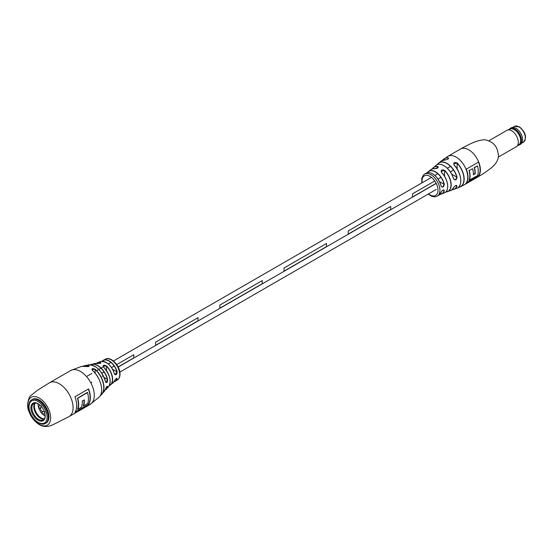 <?xml version="1.0" encoding="UTF-8"?>
<svg xmlns="http://www.w3.org/2000/svg" width="553" height="553" viewBox="0 0 553 553"><rect width="100%" height="100%" fill="white"/><g stroke="black" fill="none" stroke-linecap="round" stroke-linejoin="round"><path stroke-width="0.83" d="M412.49 196.986L412.483 193.833L434.755 180.976L412.49 193.84L412.49 196.986L435.833 183.513M438.004 179.103L440.997 177.375L438.004 179.11M444.087 175.584L444.55 175.322L444.094 175.591M450.398 171.948L453.557 170.117L450.398 171.955M101.793 373.206L104.033 371.913L101.8 373.213M111.526 367.593L114.194 366.051L111.533 367.6M116.724 364.593L133.812 354.736L116.724 364.6M348.272 234.064L348.266 230.912L390.681 206.428L348.272 230.912L348.272 234.064L390.681 209.58L390.681 206.428M284.055 271.136L284.048 267.984L326.464 243.507L284.055 267.991L284.055 271.136L326.464 246.652L326.464 243.507M219.838 308.215L219.831 305.062L262.246 280.585L219.838 305.069L219.838 308.215L262.246 283.73L262.246 280.585M155.621 345.293L155.614 342.141L198.029 317.657L155.621 342.141L155.621 345.293L198.029 320.809L198.029 317.657M118.121 366.936L133.812 357.881L133.812 354.736M453.425 187.757L453.474 187.716C451.801 189.983 450.764 190.965 450.377 190.667A14.627 8.447 -120 0 0 453.425 187.757C455.23 185.393 456.412 184.902 456.972 186.278A15.277 8.82 60 0 1 453.764 189.465A15.277 8.82 60 0 1 451.919 189.797M441.004 192.444C442.552 189.9 443.644 189.361 444.28 190.82L443.921 189.99C443.084 189.727 442.124 190.529 441.045 192.403L441.004 192.444A12.733 7.355 -120 0 1 438.64 195.347L437.264 196.087A12.684 7.32 60 0 0 439.925 190.267A12.684 7.32 60 0 0 430.953 174.734A12.684 7.32 60 0 0 424.58 174.119L425.914 173.296C427.676 172.183 429.881 172.356 432.536 173.808C436.704 176.462 439.545 180.478 441.066 185.849L441.018 185.905A12.733 7.355 -120 0 0 432.467 173.815A12.733 7.355 -120 0 0 425.914 173.296M444.004 165.72A14.496 8.371 60 0 1 453.467 178.481L454.338 179.663L455.637 179.732L456.819 177.112L451.725 174.167M432.564 173.87A12.601 7.272 60 0 1 441.031 185.829L441.75 186.928L442.905 186.914L444.114 184.308L439.497 181.647M466.297 183.14L478.649 176.013A16.452 9.498 -120 0 0 478.649 162.022L466.297 169.149A16.452 9.498 60 0 1 466.297 183.14M460.718 182.068A15.65 9.035 60 0 0 454.276 165.229L454.207 165.216C453.225 162.513 454.248 161.794 457.262 163.045A16.237 9.373 60 0 1 464.154 179.179A16.237 9.373 60 0 1 460.31 186.852L464.347 184.799A16.452 9.498 60 0 0 467.755 177.271A16.452 9.498 60 0 0 456.121 157.121A16.452 9.498 60 0 0 447.902 156.305L442.718 160.19A16.237 9.373 60 0 1 444.1 158.78A16.237 9.373 60 0 1 448.082 157.75C449.001 158.752 447.978 159.478 445.02 159.914A15.788 9.111 -120 0 0 441.059 161.096L437.347 164.58A15.277 8.82 60 0 1 438.57 163.142A15.277 8.82 60 0 1 446.948 163.377A15.277 8.82 60 0 1 456.992 177.078C456.432 180.243 455.243 180.734 453.446 178.55A14.627 8.447 -120 0 0 443.893 165.672A14.627 8.447 -120 0 0 435.833 165.478L432.349 168.852A14.06 8.115 60 0 1 433.504 167.469A14.06 8.115 60 0 1 437.782 166.398C438.716 167.642 437.7 168.402 434.734 168.679A13.466 7.777 -120 0 0 430.863 169.653L428.568 171.444A13.037 7.528 60 0 1 435.515 171.81A13.037 7.528 60 0 1 444.294 184.273C443.658 187.377 442.566 187.916 441.018 185.905M441.619 172.654C440.63 170.103 441.647 169.342 444.667 170.372L441.1 171.382L441.619 172.654A13.466 7.777 -120 0 1 447.695 186.416A13.466 7.777 -120 0 1 444.273 192.879L441.577 193.979A13.037 7.528 60 0 1 439.925 194.352L441.577 193.979A13.037 7.528 60 0 0 444.28 190.82M457.262 163.045L453.681 163.854L454.283 165.195C461.755 172.951 462.999 186.555 456.785 188.331A15.788 9.111 -120 0 0 460.773 180.755A15.788 9.111 -120 0 0 454.207 165.216M445.172 159.976L445.082 159.893C447.094 159.693 448.269 159.167 448.621 158.324L448.034 157.923L448.034 159.077M434.852 168.693L438.329 167.089L437.734 166.571L437.734 167.939M452.015 189.714A15.138 8.744 -120 0 0 456.806 186.237L456.681 185.483L455.852 185.476M466.621 182.677L478.407 175.875A16.452 9.498 -120 0 0 478.497 162.105M474.204 167.573L474.446 167.711A16.452 9.498 60 0 1 475.2 173.746L473.368 174.803A16.452 9.498 -120 0 0 472.615 168.769L469.068 170.538A16.452 9.498 60 0 1 469.027 180.25L477.46 175.667A16.452 9.498 -120 0 0 477.502 165.948L474.204 167.573A16.452 9.498 60 0 1 474.958 173.607L473.382 174.52M469.068 170.538L472.615 168.769M474.446 167.711L477.502 165.948M469.31 170.677A16.452 9.498 60 0 1 469.269 180.396M444.294 184.273L444.114 184.308A12.906 7.452 -120 0 0 435.425 171.969A12.906 7.452 -120 0 0 427.538 172.66M441.011 192.299L438.64 195.347M447.64 187.55A13.327 7.694 60 0 0 441.695 172.674L441.695 172.64C448.462 179.158 449.741 191.421 444.273 192.879M430.863 169.653C430.669 169.253 431.983 168.921 434.796 168.658L434.734 168.679M437.782 166.398L437.734 166.571A13.929 8.039 -120 0 0 432.467 168.817M455.658 185.573L456.972 186.278M456.681 185.483C455.942 185.193 454.877 185.932 453.474 187.716L453.481 187.654M435.833 165.478C437.907 163.771 440.623 163.833 443.976 165.658C448.428 168.458 451.607 172.736 453.501 178.495L453.446 178.55M456.992 177.078L456.819 177.112A15.138 8.744 -120 0 0 446.865 163.536A15.138 8.744 -120 0 0 437.478 164.531M441.059 161.096L445.02 159.914M448.082 157.75L448.034 157.923A16.099 9.297 -120 0 0 442.863 160.142M103.625 367.144C102.699 365.021 103.715 364.669 106.681 366.086L103.079 366.121L103.625 367.144A13.735 7.929 -120 0 1 108.277 387.059L106.321 389.118A14.627 8.447 60 0 1 105.063 390.128L106.321 389.118A14.627 8.447 60 0 0 107.586 386.913L107.379 386.215C107.137 385.918 106.487 386.9 105.436 389.153L105.423 389.181C106.674 386.388 107.4 385.635 107.586 386.913M92.427 370.399L92.475 370.406C100.777 377.457 104.496 392.423 99.277 396.992A17.903 10.341 -120 0 0 92.427 370.399C91.418 368.519 92.351 368.153 95.234 369.307A16.846 9.726 60 0 1 101.904 394.178A16.846 9.726 60 0 1 100.473 395.347L104.061 391.724A15.823 9.131 -120 0 0 105.423 389.181M105.423 381.563A15.823 9.131 -120 0 0 94.736 366.286A15.823 9.131 -120 0 0 88.556 364.869C96.125 365.084 101.752 370.634 105.443 381.529L105.969 382.517L107.586 379.289C107.4 382.586 106.674 383.347 105.423 381.563L105.402 381.501M117.139 371.747C116.807 374.989 115.881 375.625 114.347 373.662L115.059 374.692L117.139 371.747A12.09 6.982 60 0 0 109.204 360.978A12.09 6.982 60 0 0 103.376 360.259L102.091 361.254A12.09 6.982 60 0 1 103.376 360.259L105.298 359.243A12 6.926 -120 0 1 111.243 359.872A12 6.926 -120 0 1 119.731 374.568A12 6.926 -120 0 1 117.298 380.029L115.459 381.19A12.09 6.982 60 0 1 113.959 381.798L115.459 381.19A12.09 6.982 60 0 0 117.139 379.109L116.904 378.363C116.303 378.19 115.459 379.061 114.374 380.982L114.347 381.017C115.874 378.432 116.807 377.796 117.139 379.109M87.533 392.616L77.759 398.257A19.535 11.281 60 0 1 78.657 404.437A19.535 11.281 60 0 1 77.897 409.213L81.526 407.119A19.535 11.281 -120 0 0 82.286 402.335A19.535 11.281 -120 0 0 82.245 401.015L84.25 399.86A19.535 11.281 60 0 1 84.298 401.181A19.535 11.281 60 0 1 83.538 405.957L87.671 403.572A19.535 11.281 -120 0 0 88.432 398.789A19.535 11.281 -120 0 0 87.533 392.616L87.395 392.395A19.535 11.281 60 0 1 87.436 392.561M77.607 398.181L87.395 392.395L77.641 398.195A19.638 11.336 60 0 1 77.779 409.144L77.614 409.192A19.535 11.281 -120 0 0 78.388 404.361A19.535 11.281 -120 0 0 77.475 398.125M33.401 418.179A13.707 7.915 -120 0 0 33.47 418.268A13.707 7.915 -120 0 0 45.387 423.522L46.113 423.1A13.707 7.915 -120 0 0 48.954 416.824A13.707 7.915 -120 0 0 42.968 403.026A13.707 7.915 -120 0 0 32.406 399.356L31.68 399.778A13.707 7.915 -120 0 0 31.632 399.805A13.707 7.915 -120 0 0 30.27 412.718A13.707 7.915 -120 0 0 30.311 412.821M74.925 396.791A19.535 11.281 60 0 1 76.68 405.577A19.535 11.281 60 0 1 74.925 412.338L88.598 404.45A19.535 11.281 -120 0 0 90.346 397.683A19.535 11.281 -120 0 0 88.598 388.904L74.925 396.791M97.266 363.473A13.735 7.929 -120 0 0 94.701 363.542L97.3 363.466C99.651 363.584 100.826 363.418 100.826 362.955L100.314 362.409C101.31 363.28 100.293 363.632 97.266 363.473L97.328 363.48M88.556 364.869L83.614 366.162A16.846 9.726 60 0 1 85.349 365.505A16.846 9.726 60 0 1 88.646 365.588C89.738 366.404 88.805 366.715 85.846 366.521A17.903 10.341 -120 0 0 81.595 366.376L85.881 366.521L89.151 366.162L88.549 365.782L88.549 366.521M88.598 404.45L75.014 412.206M75.201 411.902L88.521 404.409M100.591 395.112A16.714 9.65 -120 0 0 95.095 369.473L91.881 369.445L92.475 370.448M95.234 369.307L95.095 373.144M109.771 378.162A13.604 7.853 60 0 0 103.674 367.185L103.674 367.144C110.241 375.273 111.775 381.909 108.277 387.059M114.381 380.941L112.826 383.07A12.429 7.175 -120 0 0 114.347 381.017M88.646 365.588L88.549 365.782A16.714 9.65 -120 0 0 83.89 366.176M518.189 145.252A9.422 5.44 -120 0 0 519.53 144.831L520.656 144.181A9.422 5.44 -120 0 0 522.613 139.861A9.422 5.44 -120 0 0 521.742 135.554A9.422 5.44 -120 0 0 515.949 128.324A9.422 5.44 -120 0 0 511.235 127.854L510.108 128.503A9.422 5.44 -120 0 0 509.071 129.457M519.53 144.831A9.422 5.44 -120 0 0 520.615 136.204A9.422 5.44 -120 0 0 510.108 128.503M498.433 157.011L516.371 146.656A9.422 5.44 -120 0 0 516.765 146.386L519.184 144.451A8.959 5.171 -120 0 0 519.841 136.508A8.959 5.171 -120 0 0 510.26 128.994L507.371 130.128A9.422 5.44 -120 0 0 506.949 130.328L489.004 140.69M516.765 146.386A9.422 5.44 -120 0 0 517.449 138.029A9.422 5.44 -120 0 0 507.371 130.128M522.613 139.819A9.325 5.385 -120 0 0 522.613 139.778A9.325 5.385 -120 0 0 521.749 135.52A9.325 5.385 -120 0 0 516.018 128.365A9.325 5.385 -120 0 0 515.984 128.344M45.387 423.522A13.707 7.915 -120 0 0 45.436 423.494A13.707 7.915 -120 0 0 45.367 407.651A13.707 7.915 -120 0 0 31.68 399.778M31.625 400.897A12.767 7.369 -120 0 0 30.353 412.925A12.767 7.369 -120 0 0 33.339 418.096A12.767 7.369 -120 0 0 44.475 422.955A12.767 7.369 -120 0 0 44.392 408.169A12.767 7.369 -120 0 0 31.625 400.897M43.141 420.66A10.113 5.834 -120 0 0 45.201 416.056A10.113 5.834 -120 0 0 38.053 403.676A10.113 5.834 -120 0 0 32.959 403.192A10.113 5.834 -120 0 0 33.028 414.902A10.113 5.834 -120 0 0 43.141 420.66M38.295 403.821A9.422 5.44 -120 0 0 33.816 403.49A9.422 5.44 -120 0 0 33.788 403.503A9.422 5.44 -120 0 0 33.837 414.391A9.422 5.44 -120 0 0 43.245 419.81A9.422 5.44 -120 0 0 43.279 419.789A9.422 5.44 -120 0 0 45.194 415.766M34.887 403.102A9.429 5.447 -120 0 0 35.758 413.25A9.429 5.447 -120 0 0 44.109 419.084M35.15 403.068A9.595 5.537 -120 0 0 34.97 403.4L35.579 403.047M34.673 403.386L34.88 403.6A9.595 5.537 -120 0 0 36.636 413.285A9.595 5.537 -120 0 0 44.275 418.87M40.452 407.831L39.754 408.142L40.404 408.204M35.827 403.054L34.88 403.6M44.482 413.858L42.235 413.755L42.007 412.296M39.719 408.328L38.558 407.402L39.602 405.404M38.053 403.697A9.595 5.537 -120 0 0 38.558 407.402A9.595 5.537 -120 0 0 42.235 413.755A9.595 5.537 -120 0 0 45.18 416.043M480.398 169.971A16.452 9.498 60 0 1 476.99 177.499C478.497 176.594 484.898 172.902 490.082 168.81C495.467 164.773 498.274 160.411 498.502 155.711C497.451 150.202 497.216 143.006 485.354 139.826C482.769 139.632 479.175 140.372 474.557 142.045C469.746 143.821 461.361 148.543 460.538 149.013A16.452 9.498 60 0 1 468.764 149.828A16.452 9.498 60 0 1 480.398 169.971M444.667 170.372A14.06 8.115 60 0 1 451.172 184.896A14.06 8.115 60 0 1 447.488 191.691A14.06 8.115 60 0 1 445.718 191.995L450.377 190.667M458.396 187.349L460.31 186.852A16.237 9.373 60 0 1 458.402 187.343M442.587 165.015A14.496 8.371 60 0 1 443.907 165.665M427.421 172.681A13.037 7.528 60 0 1 428.568 171.444L427.414 172.681M428.547 193.889A11.309 6.532 -120 0 0 429.992 194.877A11.309 6.532 -120 0 0 437.99 190.26A11.309 6.532 -120 0 0 429.992 176.407A11.309 6.532 -120 0 0 422.126 182.773M458.513 187.246A16.099 9.297 -120 0 0 463.939 178.26A16.099 9.297 -120 0 0 457.137 163.176L457.137 168.99M445.801 191.912A13.929 8.039 -120 0 0 450.965 184.087A13.929 8.039 -120 0 0 444.55 170.504L444.55 176.296M440.008 194.262A12.906 7.452 -120 0 0 444.1 190.778L442.932 190.108M73.079 407.658A19.535 11.281 -120 0 0 59.261 383.734A19.535 11.281 -120 0 0 49.493 382.766L37.279 390.404L31.39 395.181C28.929 395.796 25.894 405.895 28.943 411.342C30.857 416.907 34.376 421.393 39.484 424.794C43.321 426.944 47.613 427.027 52.369 425.036L69.028 416.596A19.535 11.281 -120 0 0 73.079 407.658M39.263 398.077A16.106 9.297 60 0 1 50.655 417.805A16.106 9.297 60 0 1 39.263 424.379A16.106 9.297 60 0 1 27.871 404.651A16.106 9.297 60 0 1 39.263 398.077M106.681 366.086A12.933 7.466 60 0 1 110.641 384.853A12.933 7.466 60 0 1 109.294 385.655L112.826 383.07M49.493 382.766L70.708 370.517A19.535 11.281 60 0 1 80.475 371.485A19.535 11.281 60 0 1 94.287 395.409A19.535 11.281 60 0 1 90.243 404.354L69.028 416.596M90.436 364.793A14.627 8.447 60 0 1 91.936 364.213A14.627 8.447 60 0 1 97.784 365.492A14.627 8.447 60 0 1 107.586 379.289M114.347 373.662A12.429 7.175 -120 0 0 106.155 362.457A12.429 7.175 -120 0 0 100.432 361.6L97.791 362.595A12.933 7.466 60 0 1 100.314 362.409M88.39 404.284A19.535 11.281 -120 0 0 90.084 397.614A19.535 11.281 -120 0 0 88.397 389.015M83.351 405.874L83.254 405.937A19.535 11.281 -120 0 0 84.028 401.105A19.535 11.281 -120 0 0 83.994 400.006M96.422 363.369A12.933 7.466 60 0 1 97.791 362.595L96.416 363.369M88.528 388.946A19.638 11.336 60 0 1 88.487 404.374M84.139 399.923A19.638 11.336 60 0 1 83.42 405.888M112.563 369.266L116.946 371.796A11.952 6.899 -120 0 0 110.116 361.8A11.952 6.899 -120 0 0 102.229 361.254M107.254 363.169A12.297 7.099 60 0 1 114.347 373.6M104.088 377.443L107.379 379.344A14.496 8.371 -120 0 0 90.671 364.814M99.291 370.04A15.691 9.055 60 0 1 104.952 379.835M116.109 378.591L116.946 379.075A11.952 6.899 -120 0 1 114.029 381.681M106.805 386.568L107.379 386.9A14.496 8.371 -120 0 1 105.16 389.913M109.37 385.496A12.795 7.389 -120 0 0 106.535 366.231L106.535 370.614M96.595 363.376A12.795 7.389 -120 0 1 100.231 362.595L100.231 363.397M92.766 370.71A17.772 10.258 60 0 1 101.102 385.151M523.47 142.162A9.083 5.247 -120 0 0 524.859 134.884A9.083 5.247 -120 0 0 518.928 126.879A9.083 5.247 -120 0 0 514.387 126.43L519.44 126.831C525.779 132.381 527.12 137.497 523.47 142.162L521.749 143.151M42.457 411.757L42.187 412.351M436.158 189.492L119.849 372.114M450.716 166.266L447.322 168.23M437.81 173.718L434.803 175.453M431.444 177.395L113.434 360.991M110.939 362.436L108.305 363.957M103.079 366.971L98.78 369.452M98.752 369.473L96.644 370.69M91.881 373.441L87.222 376.13M435.964 183.589L118.183 367.061M103.079 375.777L102.146 376.317M91.881 382.241L90.948 382.78M451.912 189.803L456.785 188.331M428.243 194.062L430.275 195.506C432.861 196.972 435.19 197.165 437.264 196.087M464.347 184.799L476.99 177.499M447.902 156.305L460.538 149.013M421.828 182.946L421.759 178.536L423.349 175.135L424.58 174.119M99.277 396.992L90.243 404.354M117.298 380.029C119.082 378.895 119.994 376.939 120.022 374.153C120.347 365.968 110.565 355.717 105.298 359.243M90.429 364.793L94.701 363.542M70.708 370.517L81.595 366.376M100.432 361.6C106.743 361.13 111.388 365.139 114.381 373.614L115.059 374.692M105.436 389.153L104.061 391.724M512.666 127.425L514.387 126.43M41.586 405.819C39.54 409.704 40.715 411.736 45.104 411.923"/></g></svg>
